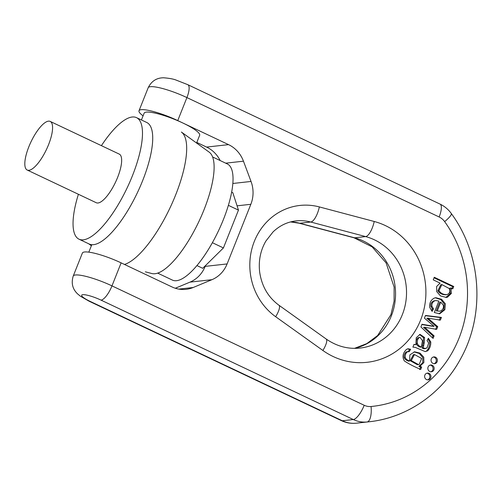 <?xml version="1.0" encoding="UTF-8"?>
<svg xmlns="http://www.w3.org/2000/svg" width="501" height="501" viewBox="0 0 501 501"><rect width="100%" height="100%" fill="white"/><g stroke="black" fill="none" stroke-linecap="round" stroke-linejoin="round"><path stroke-width="0.75" d="M78.406 194.275A67.234 21.556 -64.7 0 0 79.001 239.19L89.234 244.031A67.234 21.556 -64.7 0 0 93.568 244.663A67.234 21.556 -64.7 0 0 140.199 186.516A67.234 21.556 -64.7 0 0 146.768 122.494L136.535 117.654A67.234 21.556 -64.7 0 0 101.421 145.659M79.001 239.19A67.234 21.556 -64.7 0 0 83.335 239.822A67.234 21.556 -64.7 0 0 132.464 175.663A67.234 21.556 -64.7 0 0 136.535 117.654M27.192 170.027L96.261 202.73A26.891 8.623 -64.7 0 0 117.647 177.316A26.891 8.623 -64.7 0 0 119.276 154.114L50.206 121.417A26.891 8.623 -64.7 0 0 30.905 142.034A26.891 8.623 -64.7 0 0 27.192 170.027A26.891 8.623 -64.7 0 0 48.578 144.62A26.891 8.623 -64.7 0 0 50.206 121.417M124.455 264.447A73.553 23.585 -64.7 0 0 173.396 200.387A73.553 23.585 -64.7 0 0 181.387 132.039L209.274 152.223A67.234 21.556 -64.7 0 1 200.788 217.409A67.234 21.556 -64.7 0 1 154.966 273.728A67.234 21.556 -64.7 0 1 151.847 273.54L145.321 271.818M157.652 273.114L172.375 280.084A64.247 20.597 -64.7 0 0 176.515 280.692A64.247 20.597 -64.7 0 0 221.073 225.124A64.247 20.597 -64.7 0 0 227.348 163.952L212.631 156.982M231.662 192.133L232.815 192.678L238.463 210.119L223.421 247.932L202.723 268.311L196.906 265.555M238.463 210.119L228.387 205.347M223.421 247.932L212.361 242.697M171.931 286.916L121.129 262.868A29.878 5.498 -158.3 0 0 82.389 253.049L73.234 276.051A29.878 5.498 21.7 0 1 111.98 285.877L364.208 405.278A14.942 13.884 83.6 0 0 371.072 406.505A115.656 107.464 83.6 0 0 458.985 338.263A115.656 107.464 83.6 0 0 444.65 221.617A14.942 13.884 83.6 0 0 439.139 216.983L186.911 97.582L177.755 120.584L228.556 144.632A29.878 27.762 -96.4 0 1 243.461 161.19L251.032 181.45A29.878 27.762 -96.4 0 1 250.844 204.289L227.11 263.933A29.878 27.762 -96.4 0 1 211.942 279.683L193.204 287.493A29.878 27.762 -96.4 0 1 186.103 289.327A29.878 27.762 -96.4 0 1 171.931 286.916M141.432 119.971L144.131 113.182A29.878 5.498 21.7 0 1 182.871 123.008A29.878 5.498 21.7 0 1 199.655 135.283L196.574 143.029M143.073 115.837A29.878 5.498 21.7 0 1 139.015 110.759A29.878 5.498 21.7 0 1 177.755 120.584M175.306 288.25L189.985 282.132A29.878 27.762 83.6 0 0 205.16 266.382L205.466 265.605M220.164 160.545A29.878 27.762 83.6 0 0 206.6 147.081L196.805 142.447M425.837 348.59L423.195 347.926L424.228 342.891L424.579 337.505L420.057 334.38L416.231 337.755L415.924 344.694L413.976 344.406L412.893 347.124L415.135 347.337L425.174 351.589L427.61 350.869C429.833 348.608 430.885 345.627 430.772 341.92L428.38 338.238L427.065 340.624L428.656 342.96L427.052 347.819L424.466 348.752M420.921 326.953L433.083 338.407L434.091 335.877L424.641 327.278L436.69 329.339L437.755 326.677L427.904 318.16L440.366 320.108L441.437 317.421L425.499 315.455L424.422 318.154L434.048 326.326L421.992 324.26L420.921 326.953M431.411 325.844L430.309 325.969L434.023 326.383M438.87 301.063L434.311 312.511L439.721 313.789L444.888 309.674L445.339 303.763L441.588 299.279L435.82 297.713L434.329 298.07C430.873 299.88 429.332 302.992 429.714 307.407L432.15 311.384L433.509 308.866L431.943 306.286C431.612 303.794 432.538 301.971 434.724 300.825L435.814 300.55L438.87 301.063M451.363 293.417L450.969 288.05L452.81 288.845L453.743 286.491L434.267 277.266L433.233 279.859L440.116 283.115L436.653 286.434L436.697 291.588L440.498 295.928L446.335 297.444L447.468 297.218L451.363 293.417L450.267 293.542L445.784 297.488M424.867 375.099A3.407 3.163 83.6 0 0 428.161 379.864A3.407 3.163 83.6 0 0 430.929 376.132A3.407 3.163 83.6 0 0 424.867 375.099M404.338 360.914C408.472 363.713 413.939 366.557 420.734 369.45L421.685 367.058L420.001 366.256L423.871 362.499L423.777 357.182L420.02 353.136L414.615 351.808L409.893 354.871L409.555 361.027C407.106 360.069 405.672 358.854 405.253 357.376C404.971 355.29 405.628 353.449 407.213 351.846L409.292 351.621L410.651 349.278L408.083 348.746L406.493 349.36C402.76 353.111 402.04 356.962 404.338 360.914M431.305 358.923A3.407 3.163 83.6 0 0 434.599 363.688A3.407 3.163 83.6 0 0 437.367 359.956A3.407 3.163 83.6 0 0 431.305 358.923M428.086 367.014A3.407 3.163 83.6 0 0 431.38 371.78A3.407 3.163 83.6 0 0 434.148 368.041A3.407 3.163 83.6 0 0 428.086 367.014M430.083 365.123A3.407 3.163 -96.4 0 1 430.822 371.786M433.302 357.031A3.407 3.163 -96.4 0 1 434.041 363.701M414.477 354.533L413.381 354.658L410.2 360.701L417.32 364.684L418.416 364.559L411.296 360.582L414.477 354.533L421.623 358.453L419.205 364.396L418.416 364.559M421.685 367.058L420.589 367.177L419.638 369.569M420.001 366.256L418.899 366.381L420.589 367.177M420.02 366.2L418.899 366.381M414.064 351.89L419.324 353.506L422.794 357.57L422.719 362.768L418.924 366.319M409.555 361.027L408.459 361.146C406.004 360.188 404.57 358.973 404.15 357.501C403.875 355.416 404.526 353.568 406.117 351.971L407.213 351.846M408.177 351.489L406.117 351.971M410.651 349.278L409.549 349.397L408.19 351.746M407.545 348.853L409.549 349.397M426.865 373.207A3.407 3.163 -96.4 0 1 427.603 379.877M441.882 284.593L449.24 288.538C450.474 291.463 449.735 293.473 447.03 294.575C443.629 294.795 440.93 293.498 438.939 290.693L441.882 284.593L440.786 284.712L437.843 290.818C439.834 293.624 442.527 294.914 445.934 294.694M450.969 288.05L449.873 288.169L450.267 293.542M450.994 287.987L449.873 288.169M453.743 286.491L452.647 286.61L451.708 288.971M434.048 277.805L452.647 286.61M447.03 294.575L445.339 294.807M436.239 310.902L439.79 311.19L436.239 310.902L439.678 302.266L440.774 302.141L443.147 304.884C443.911 307.257 443.197 309.23 441.005 310.795L439.79 311.19M437.335 310.777L440.774 302.141M435.281 297.801L440.836 299.623L444.287 304.019L443.83 309.712L439.033 313.839M433.509 308.866L432.413 308.985L431.467 310.726M435.814 300.55L433.628 300.944C431.442 302.097 430.516 303.913 430.841 306.412L432.413 308.985M434.091 335.877L432.996 335.996L432.325 337.687M424.641 327.278L423.539 327.403L432.996 335.996M424.666 327.222L423.539 327.403M437.755 326.677L436.659 326.796L435.594 329.464M429.595 319.582L428.499 319.701L436.659 326.796M427.904 318.16L426.802 318.285L428.499 319.701M441.437 317.421L440.341 317.546L439.271 320.233M425.399 315.699L440.341 317.546M421.88 324.548L430.309 325.969M421.316 347.036L420.22 347.162C418.034 346.304 416.744 345.114 416.35 343.592C415.93 340.912 416.538 338.964 418.172 337.743L420.045 337.373L422.481 340.724L421.316 347.036C419.137 346.178 417.847 344.989 417.446 343.467C417.026 340.793 417.64 338.845 419.274 337.624M427.992 338.945L429.676 342.039C429.783 345.746 428.731 348.727 426.514 350.988L425.349 351.614M424.742 348.577L423.646 348.696L424.735 348.709M423.195 347.926L422.099 348.051L423.646 348.696M424.228 342.891L423.126 343.016L422.099 348.051M419.512 334.486L423.483 337.624L423.126 343.016M415.924 344.694L413.907 344.588M420.045 337.373L418.172 337.743M121.129 262.868L111.98 285.877A14.942 4.791 115.3 0 1 101.058 300.13A14.942 2.749 -158.3 0 0 82.778 294.688A14.942 2.749 -158.3 0 0 90.08 301.358L342.315 420.759L353.286 419.537L101.058 300.13M148.171 87.756C151.44 81.137 156.594 77.812 163.614 77.78C169.457 78.256 173.697 79.052 176.333 80.173L187.812 84.688A14.942 4.791 -64.7 0 1 186.911 97.582A29.878 5.498 -158.3 0 0 148.171 87.756L139.015 110.759M319.356 206.926L374.222 221.486A71.712 66.633 -96.4 0 1 420.608 320.095A71.712 66.633 -96.4 0 1 322.888 350.481L275.663 316.72A61.041 56.713 -96.4 0 1 254.326 241.382A61.041 56.713 -96.4 0 1 319.356 206.926A14.942 5.192 104.9 0 1 310.745 222.024A46.098 42.836 83.6 0 0 295.985 220.916C287.323 221.93 279.671 225.6 273.039 231.932L265.887 241.056C260.501 250.356 258.416 260.608 259.631 271.799C261.66 286.058 268.073 297.181 278.869 305.178A14.942 4.24 125.6 0 1 275.663 316.72M290.611 221.912A46.098 42.836 -96.4 0 1 299.767 223.252L354.627 237.812A56.776 52.755 -96.4 0 1 395.552 293.83A56.776 52.755 -96.4 0 1 354.558 348.358M299.059 223.202L353.919 237.762A14.942 5.192 104.9 0 0 354.627 237.812L365.605 236.585L310.745 222.024L299.767 223.252A14.942 5.192 104.9 0 1 299.059 223.202L290.542 221.93M278.869 305.178L326.088 338.945C336.609 346.272 347.919 349.316 360.019 348.07A56.776 52.755 83.6 0 0 406.455 295.609A56.776 52.755 83.6 0 0 365.605 236.585A14.942 5.192 104.9 0 0 374.222 221.486M368.961 421.792A130.592 121.342 -96.4 0 1 367.02 421.992L356.042 423.213A130.592 121.342 83.6 0 0 357.983 423.013L368.961 421.792C406.994 417.821 442.095 393.492 460.763 358.528C485.431 314.296 481.505 254.452 451.282 213.495C448.32 209.399 444.569 206.262 440.047 204.095A14.942 4.791 -64.7 0 1 439.139 216.983M410.2 360.701L411.296 360.582M405.253 357.376L404.15 357.501M438.939 290.693L437.843 290.818M447.468 297.218L446.366 297.344M431.943 306.286L430.841 306.412M434.724 300.825L433.628 300.944M432.664 326.082L431.568 326.201M417.446 343.467L416.35 343.592M427.61 350.869L426.514 350.988M430.772 341.92L429.676 342.039M423.595 345.471L422.5 345.59M424.579 337.505L423.483 337.624M206.6 147.081L228.556 144.632M243.461 161.19L225.7 163.169M232.865 183.479L251.032 181.45M205.16 266.382L227.11 263.933M250.844 204.289L237.079 205.83M178.776 289.102L193.204 287.493M211.942 279.683L189.985 282.132M371.072 406.505A14.942 5.524 84.6 0 1 367.02 421.992A29.878 27.762 -96.4 0 1 353.286 419.537A14.942 4.791 115.3 0 0 364.208 405.278M90.08 301.358A14.942 4.791 115.3 0 1 89.122 301.22L341.35 420.621A14.942 4.791 115.3 0 0 342.315 420.759A29.878 27.762 83.6 0 0 356.042 423.213A14.942 5.524 -95.4 0 1 356.004 423.22A14.942 5.524 -95.4 0 1 355.967 423.22M444.65 221.617A14.942 2.862 -35.8 0 0 451.282 213.495M326.088 338.945A14.942 4.24 125.6 0 1 322.888 350.481M88.652 243.755L91.382 245.734M91.796 244.701L88.827 252.147M73.234 276.051C71.067 283.115 72.52 289.064 77.605 293.912L80.36 296.197L89.122 301.22M341.35 420.621C346.009 422.806 350.894 423.671 356.004 423.22M187.812 84.688L440.047 204.095M354.495 348.358L366.826 343.598L377.666 335.501L390.918 314.684L394.093 301.164L394.118 287.098L386.083 262.856L372.093 246.843L353.919 237.762"/></g></svg>
